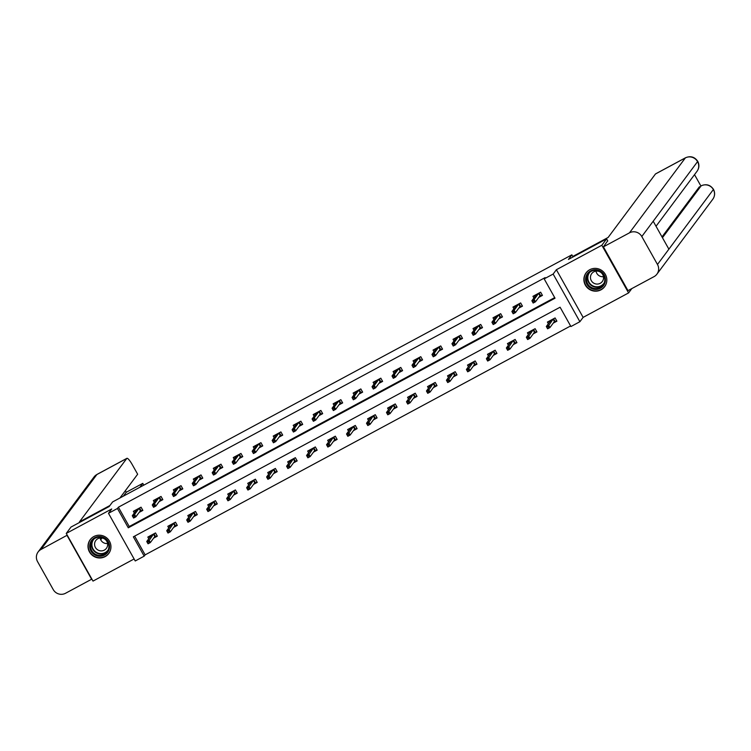 <?xml version="1.0" encoding="UTF-8"?>
<svg xmlns="http://www.w3.org/2000/svg" width="751" height="751" viewBox="0 0 751 751"><rect width="100%" height="100%" fill="white"/><g stroke="black" fill="none" stroke-linecap="round" stroke-linejoin="round"><path stroke-width="1.13" d="M105.112 556.632A11.565 11.293 -143.3 0 0 108.041 539.199A11.565 11.293 -143.3 0 0 90.204 539.669A11.565 11.293 -143.3 0 0 105.112 556.632M601.007 289.82A11.565 11.293 -143.3 0 0 603.935 272.388A11.565 11.293 -143.3 0 0 586.09 272.857A11.565 11.293 -143.3 0 0 601.007 289.82M144.192 556.144L135.227 560.969L108.482 513.308L117.447 508.483L128.29 527.803L555.027 298.203L544.184 278.884L553.149 274.059L579.894 321.71L570.929 326.535L560.086 307.215L133.349 536.824L144.192 556.144L145.14 554.867L570.6 325.953M572.975 256.823L571.858 254.833L112.594 501.94L109.167 506.531L70.998 527.061L66.248 533.435L92.993 581.096L134.11 558.969M631.816 288.591L628.587 292.918L601.842 245.258L556.378 269.722L553.149 274.059M556.378 269.722L583.123 317.382L628.587 292.918M583.123 317.382L579.894 321.71M571.858 254.833L568.432 259.424L606.601 238.884L607.784 240.996M606.601 238.884L601.842 245.258M134.626 536.13L145.14 554.867M553.224 323.137L556.904 321.165L555.092 317.945L547.413 322.076L548.352 323.756M533.248 333.885L536.927 331.914L535.116 328.694L527.427 332.824L528.375 334.505M513.271 344.634L516.941 342.663L515.139 339.443L507.451 343.573L508.399 345.253M493.294 355.383L496.965 353.411L495.162 350.191L487.474 354.322L488.422 356.012M473.308 366.141L476.988 364.16L475.176 360.94L467.498 365.07L468.436 366.76M453.332 376.889L457.002 374.909L455.2 371.689L447.512 375.829L448.46 377.509M433.355 387.638L437.026 385.657L435.223 382.437L427.535 386.577L428.483 388.258M413.379 398.387L417.049 396.406L415.237 393.186L407.558 397.326L408.497 399.006M393.393 409.135L397.072 407.155L395.261 403.935L387.582 408.075L388.52 409.755M373.416 419.884L377.086 417.913L375.284 414.693L367.596 418.823L368.544 420.504M353.439 430.633L357.11 428.661L355.307 425.441L347.619 429.572L348.567 431.252M333.453 441.381L337.133 439.41L335.321 436.19L327.643 440.321L328.581 442.001M313.477 452.13L317.157 450.159L315.345 446.939L307.657 451.069L308.605 452.759M293.5 462.888L297.171 460.907L295.368 457.688L287.68 461.818L288.628 463.508M273.524 473.637L277.194 471.656L275.382 468.436L267.703 472.576L268.651 474.256M253.538 484.386L257.217 482.405L255.406 479.185L247.727 483.325L248.665 485.005M233.561 495.134L237.232 493.154L235.429 489.934L227.741 494.074L228.689 495.754M213.584 505.883L217.255 503.912L215.453 500.682L207.764 504.822L208.712 506.503M193.608 516.632L197.278 514.66L195.467 511.44L187.788 515.571L188.726 517.251M173.622 527.38L177.302 525.409L175.49 522.189L167.811 526.32L168.75 528M153.645 538.129L157.316 536.158L155.513 532.938L147.825 537.068L148.773 538.758M544.184 278.884L545.132 277.607L118.395 507.207L129.238 526.526L554.698 297.612M538.777 297.377L542.447 295.396L540.636 292.177L532.957 296.316L533.895 297.997M518.791 308.126L522.471 306.155L520.659 302.935L512.98 307.065L513.919 308.745M498.814 318.875L502.485 316.903L500.682 313.683L492.994 317.814L493.942 319.494M478.838 329.623L482.508 327.652L480.706 324.432L473.017 328.562L473.965 330.243M458.852 340.372L462.532 338.401L460.72 335.181L453.041 339.311L453.98 341.001M438.875 351.13L442.555 349.149L440.743 345.929L433.055 350.06L434.003 351.75M418.898 361.879L422.569 359.898L420.767 356.678L413.078 360.818L414.026 362.498M398.922 372.627L402.592 370.647L400.781 367.427L393.102 371.567L394.05 373.247M378.936 383.376L382.616 381.395L380.804 378.175L373.125 382.315L374.064 383.996M358.959 394.125L362.63 392.144L360.827 388.924L353.139 393.064L354.087 394.744M338.983 404.873L342.653 402.902L340.851 399.682L333.162 403.813L334.111 405.493M319.006 415.622L322.677 413.651L320.865 410.431L313.186 414.561L314.125 416.242M299.02 426.371L302.7 424.399L300.888 421.18L293.209 425.31L294.148 426.99M279.043 437.12L282.714 435.148L280.912 431.928L273.223 436.059L274.171 437.749M259.067 447.878L262.737 445.897L260.935 442.677L253.247 446.807L254.195 448.497M239.081 458.626L242.761 456.646L240.949 453.426L233.27 457.566L234.209 459.246M219.104 469.375L222.775 467.394L220.972 464.174L213.284 468.314L214.232 469.995M199.128 480.124L202.798 478.143L200.996 474.923L193.307 479.063L194.256 480.743M179.151 490.872L182.822 488.892L181.01 485.672L173.331 489.812L174.27 491.492M159.165 501.621L162.845 499.65L161.033 496.43L153.354 500.56L154.293 502.241M139.188 512.37L142.859 510.398L141.057 507.178L133.368 511.309L134.316 512.989M108.482 513.308L111.711 508.971L66.248 533.435M118.395 507.207L117.447 508.483M129.238 526.526L128.29 527.803M534.9 296.654L534.308 295.584M539.105 293.003L540.729 295.894L542.26 295.077M539.302 296.673L540.729 295.894L539.969 295.781L538.664 293.463L536.355 294.702L531.868 300.729L534.168 299.489L538.749 293.2M533.698 300.607L534.168 299.489L535.472 301.808L533.163 303.047L531.868 300.729L533.144 302.587L534.421 301.902L533.698 300.607L532.421 301.301M534.421 301.902L535.472 301.808L539.969 295.781M548.765 321.353L549.356 322.414M556.716 320.837L553.759 322.432M553.562 318.762L555.186 321.663L554.426 321.541L553.121 319.222L550.605 320.358M548.878 327.661L548.155 326.375L546.869 327.06L547.592 328.347L549.929 327.567L547.62 328.807L546.315 326.488L548.624 325.249L549.929 327.567L554.426 321.541M548.155 326.375L553.205 318.959M546.869 327.06L546.315 326.488L550.812 320.461M586.972 274.359A10.007 9.772 36.7 0 1 600.565 271.186A10.007 9.772 36.7 0 1 604.067 284.77A10.007 9.772 36.7 0 1 590.474 287.943A10.007 9.772 36.7 0 1 586.972 274.359M603.522 284.254A9.265 9.05 -143.3 0 0 600.659 271.928A9.265 9.05 -143.3 0 0 587.695 274.622A9.265 9.05 -143.3 0 0 590.568 286.948A9.265 9.05 -143.3 0 0 603.522 284.254M602.64 281.005A6.599 6.449 -143.3 0 0 600.593 272.228A6.599 6.449 -143.3 0 0 591.366 274.143A6.599 6.449 -143.3 0 0 593.403 282.93A6.599 6.449 -143.3 0 0 602.64 281.005M588.502 270.491A11.49 11.227 -143.3 0 0 589.253 288.882A11.49 11.227 -143.3 0 0 606.217 283.709M603.457 276.678A6.599 6.449 36.7 0 1 596.022 271.13M91.078 541.18A10.007 9.772 36.7 0 1 104.671 538.007A10.007 9.772 36.7 0 1 108.172 551.581A10.007 9.772 36.7 0 1 94.579 554.754A10.007 9.772 36.7 0 1 91.078 541.18M107.637 551.074A9.265 9.05 -143.3 0 0 104.764 538.739A9.265 9.05 -143.3 0 0 91.8 541.433A9.265 9.05 -143.3 0 0 94.673 553.769A9.265 9.05 -143.3 0 0 107.637 551.074A9.265 9.05 36.7 0 1 92.795 540.11A9.265 9.05 36.7 0 1 92.814 540.072M106.745 547.826A6.599 6.449 -143.3 0 0 104.699 539.04A6.599 6.449 -143.3 0 0 95.471 540.964A6.599 6.449 -143.3 0 0 97.508 549.741A6.599 6.449 -143.3 0 0 106.745 547.826M92.608 537.303A11.49 11.227 -143.3 0 0 93.368 555.693A11.49 11.227 -143.3 0 0 110.322 550.521M107.562 543.489A6.599 6.449 36.7 0 1 100.127 537.941M572.778 257.086L573.539 256.063L608.122 237.457L655.463 173.979A8.899 1.737 -118.3 0 1 655.585 173.875L685.494 157.785A8.899 1.737 -118.3 0 0 685.372 157.888L655.463 173.979M657.472 264.465L668.888 249.172L653.201 221.226L641.795 236.518L657.472 264.465A9.115 8.909 -143.3 0 1 654.046 276.631L627.986 290.646L603.41 246.854L607.681 240.818M641.795 236.518A9.115 8.909 -143.3 0 0 629.469 232.838L603.41 246.854M700.88 185.976L694.515 174.645M662.007 236.912L699.359 186.83A8.899 1.737 -118.3 0 1 699.481 186.727L699.359 186.83M653.201 221.226L697.763 161.352C699.463 164.76 699.237 168.036 697.088 171.2A9.115 8.909 -143.3 0 0 685.372 157.888L629.469 232.838M662.448 237.71L701.087 185.901A9.115 8.909 -143.3 0 1 713.375 189.524L713.45 189.308C715.187 192.725 714.971 196.03 712.812 199.212A9.115 8.909 -143.3 0 0 713.375 189.524L668.888 249.172M109.928 505.507L79.437 521.907L126.788 458.439L96.879 474.529L40.986 549.469L67.233 535.191M143.779 485.155L142.774 483.372L139.883 487.258M100.709 539.781L102.052 537.979M40.986 549.469A9.115 8.909 -143.3 0 0 37.55 561.626L53.237 589.582A9.115 8.909 -143.3 0 0 65.553 593.262L91.622 579.237L67.046 535.444M119.916 497.997L137.649 474.228L132.26 464.634A8.899 1.737 61.7 0 0 126.9 458.326A8.899 1.737 61.7 0 0 126.788 458.439M123.361 496.148L126.252 492.262L125.37 490.685M126.252 492.262L142.774 483.372M514.923 307.403L514.332 306.333M519.129 303.751L520.753 306.652L522.283 305.826M519.326 307.422L520.753 306.652L519.983 306.53L518.688 304.211L516.378 305.45L511.882 311.477L514.191 310.238L518.772 303.948M513.722 311.355L514.191 310.238L515.486 312.557L513.186 313.796L511.882 311.477L513.158 313.336L514.444 312.651L513.722 311.355L512.435 312.05M514.444 312.651L515.486 312.557L519.983 306.53M494.947 318.152L494.346 317.091M499.152 314.5L500.776 317.401L502.306 316.575M499.34 318.171L500.776 317.401L500.006 317.279L498.711 314.96L496.402 316.199L491.905 322.226L494.214 320.987L498.795 314.697M493.736 322.113L494.214 320.987L495.51 323.305L493.21 324.545L491.905 322.226L493.182 324.085L494.458 323.399L493.736 322.113L492.459 322.799M494.458 323.399L495.51 323.305L500.006 317.279M528.779 332.102L529.38 333.162M536.74 331.585L533.783 333.181M533.585 329.511L535.21 332.411L534.44 332.289L533.144 329.971L530.619 331.107M528.901 338.41L528.178 337.124L526.892 337.809L527.615 339.095L529.943 338.316L527.643 339.555L526.338 337.237L528.648 335.997L529.943 338.316L534.44 332.289M528.178 337.124L533.229 329.708M526.892 337.809L526.338 337.237L530.835 331.21M508.803 342.85L509.403 343.911M516.763 342.334L513.797 343.93M513.609 340.259L515.233 343.16L514.463 343.038L513.158 340.719L510.642 341.855M508.915 349.159L508.192 347.873L506.916 348.558L507.638 349.844L509.967 349.065L507.657 350.304L506.362 347.985L508.662 346.746L509.967 349.065L514.463 343.038M508.192 347.873L513.252 340.456M506.916 348.558L506.362 347.985L510.858 341.958M474.97 328.9L474.369 327.84M479.176 325.249L480.8 328.149L482.33 327.323M479.363 328.919L480.8 328.149L480.03 328.027L478.725 325.709L476.425 326.948L471.928 332.975L474.228 331.735L478.819 325.446M473.759 332.862L474.228 331.735L475.533 334.054L473.224 335.293L471.928 332.975L473.205 334.833L474.482 334.148L473.759 332.862L472.482 333.547M474.482 334.148L475.533 334.054L480.03 328.027M454.984 339.649L454.393 338.588M459.19 336.007L460.814 338.898L462.344 338.072M459.387 339.668L460.814 338.898L460.053 338.776L458.748 336.457L456.439 337.697L451.942 343.723L454.252 342.484L458.833 336.195M453.782 343.611L454.252 342.484L455.557 344.803L453.247 346.042L451.942 343.723L453.219 345.582L454.505 344.897L453.782 343.611L452.496 344.296M454.505 344.897L455.557 344.803L460.053 338.776M435.007 350.398L434.407 349.337M439.213 346.755L440.837 349.647L442.367 348.821M439.401 350.417L440.837 349.647L440.067 349.525L438.772 347.206L436.462 348.445L431.966 354.481L434.275 353.233L438.856 346.943M433.806 354.359L434.275 353.233L435.571 355.552L433.271 356.8L431.966 354.481L433.243 356.34L434.529 355.645L433.806 354.359L432.52 355.045M434.529 355.645L435.571 355.552L440.067 349.525M488.826 353.599L489.427 354.66M496.787 353.083L493.82 354.679M493.632 351.017L495.256 353.909L494.487 353.787L493.182 351.468L490.666 352.604M488.939 359.907L488.216 358.621L486.939 359.307L487.662 360.593L489.99 359.813L487.681 361.053L486.385 358.734L488.685 357.495L489.99 359.813L494.487 353.787M488.216 358.621L493.276 351.205M486.939 359.307L486.385 358.734L490.882 352.707M468.849 364.348L469.441 365.408M476.801 363.831L473.843 365.427M473.646 361.766L475.27 364.657L474.501 364.535L473.205 362.217L470.689 363.362M468.962 370.656L468.239 369.37L466.953 370.055L467.676 371.351L470.013 370.562L467.704 371.811L466.399 369.492L468.708 368.243L470.013 370.562L474.501 364.535M468.239 369.37L473.29 361.954M466.953 370.055L466.399 369.492L470.896 363.456M448.863 375.096L449.464 376.157M456.824 374.58L453.857 376.176M453.67 372.515L455.294 375.406L454.524 375.284L453.228 372.965L450.703 374.111M448.985 381.405L448.263 380.119L446.976 380.804L447.699 382.099L450.027 381.32L447.727 382.559L446.423 380.241L448.732 379.002L450.027 381.32L454.524 375.284M448.263 380.119L453.313 372.703M446.976 380.804L446.423 380.241L450.919 374.205M415.031 361.147L414.43 360.086M419.236 357.504L420.86 360.396L422.391 359.569M419.424 361.165L420.86 360.396L420.091 360.273L418.786 357.955L416.486 359.194L411.989 365.23L414.289 363.991L418.88 357.692M413.82 365.108L414.289 363.991L415.594 366.3L413.285 367.549L411.989 365.23L413.266 367.089L414.543 366.394L413.82 365.108L412.543 365.793M414.543 366.394L415.594 366.3L420.091 360.273M428.887 385.845L429.488 386.906M436.847 385.338L433.881 386.925M433.693 383.263L435.317 386.155L434.547 386.033L433.243 383.714L430.727 384.859M428.999 392.153L428.277 390.867L427 391.562L427.723 392.848L430.051 392.069L427.741 393.308L426.446 390.989L428.746 389.75L430.051 392.069L434.547 386.033M428.277 390.867L433.336 383.451M427 391.562L426.446 390.989L430.943 384.963M395.045 371.895L394.453 370.834M399.26 368.253L400.884 371.144L402.405 370.327M399.448 371.914L400.884 371.144L400.114 371.022L398.809 368.703L396.509 369.952L392.013 375.979L394.313 374.74L398.903 368.441M393.843 375.857L394.313 374.74L395.617 377.058L393.308 378.297L392.013 375.979L393.289 377.837L394.566 377.143L393.843 375.857L392.566 376.551M394.566 377.143L395.617 377.058L400.114 371.022M408.91 396.594L409.502 397.664M416.861 396.087L413.904 397.673M413.707 394.012L415.331 396.904L414.571 396.791L413.266 394.472L410.75 395.608M409.023 402.911L408.3 401.616L407.023 402.311L407.746 403.597L410.074 402.818L407.765 404.057L406.469 401.738L408.769 400.499L410.074 402.818L414.571 396.791M408.3 401.616L413.35 394.2M407.023 402.311L406.469 401.738L410.966 395.711M375.068 382.653L374.477 381.583M379.274 379.002L380.898 381.893L382.428 381.076M379.471 382.663L380.898 381.893L380.128 381.771L378.833 379.462L376.523 380.701L372.027 386.727L374.336 385.488L378.917 379.189M373.867 386.605L374.336 385.488L375.631 387.807L373.331 389.046L372.027 386.727L373.303 388.586L374.589 387.891L373.867 386.605L372.58 387.3M374.589 387.891L375.631 387.807L380.128 381.771M388.934 407.342L389.525 408.413M396.885 406.835L393.928 408.431M393.731 404.761L395.355 407.652L394.585 407.54L393.289 405.221L390.764 406.357M389.046 413.66L388.323 412.365L387.037 413.059L387.76 414.345L390.088 413.566L387.788 414.805L386.483 412.487L388.793 411.248L390.088 413.566L394.585 407.54M388.323 412.365L393.374 404.958M387.037 413.059L386.483 412.487L390.98 406.46M355.092 393.402L354.491 392.332M359.297 389.75L360.921 392.642L362.451 391.825M359.485 393.421L360.921 392.642L360.151 392.529L358.856 390.21L356.547 391.449L352.05 397.476L354.359 396.237L358.94 389.947M353.881 397.354L354.359 396.237L355.655 398.556L353.355 399.795L352.05 397.476L353.327 399.335L354.603 398.65L353.881 397.354L352.604 398.049M354.603 398.65L355.655 398.556L360.151 392.529M368.948 418.1L369.548 419.161M376.908 417.584L373.942 419.18M373.754 415.51L375.378 418.41L374.608 418.288L373.313 415.97L370.787 417.105M369.06 424.409L368.337 423.123L367.061 423.808L367.783 425.094L370.112 424.315L367.812 425.554L366.507 423.235L368.816 421.996L370.112 424.315L374.608 418.288M368.337 423.123L373.397 415.707M367.061 423.808L366.507 423.235L371.003 417.209M335.115 404.151L334.514 403.09M339.321 400.499L340.945 403.4L342.475 402.574M339.508 404.169L340.945 403.4L340.175 403.278L338.87 400.959L336.57 402.198L332.073 408.225L334.373 406.986L338.964 400.696M333.904 408.112L334.373 406.986L335.678 409.304L333.369 410.544L332.073 408.225L333.35 410.084L334.627 409.398L333.904 408.112L332.627 408.797M334.627 409.398L335.678 409.304L340.175 403.278M348.971 428.849L349.572 429.91M356.932 428.333L353.965 429.929M353.777 426.258L355.401 429.159L354.632 429.037L353.327 426.718L350.811 427.854M349.084 435.158L348.361 433.871L347.084 434.557L347.807 435.843L350.135 435.064L347.826 436.303L346.53 433.984L348.83 432.745L350.135 435.064L354.632 429.037M348.361 433.871L353.421 426.455M347.084 434.557L346.53 433.984L351.027 427.957M315.129 414.899L314.538 413.839M319.335 411.248L320.959 414.148L322.489 413.322M319.532 414.918L320.959 414.148L320.198 414.026L318.893 411.708L316.584 412.947L312.087 418.974L314.397 417.734L318.978 411.445M313.927 418.861L314.397 417.734L315.702 420.053L313.392 421.292L312.087 418.974L313.374 420.832L314.65 420.147L313.927 418.861L312.651 419.546M314.65 420.147L315.702 420.053L320.198 414.026M328.994 439.598L329.586 440.659M336.946 439.082L333.988 440.677M333.791 437.007L335.415 439.908L334.655 439.786L333.35 437.467L330.834 438.603M329.107 445.906L328.384 444.62L327.098 445.305L327.821 446.592L330.158 445.812L327.849 447.052L326.544 444.733L328.854 443.494L330.158 445.812L334.655 439.786M328.384 444.62L333.435 437.204M327.098 445.305L326.544 444.733L331.041 438.706M295.152 425.648L294.561 424.587M299.358 421.996L300.982 424.897L302.512 424.071M299.555 425.667L300.982 424.897L300.212 424.775L298.917 422.456L296.607 423.695L292.111 429.722L294.42 428.483L299.001 422.193M293.951 429.61L294.42 428.483L295.716 430.802L293.416 432.041L292.111 429.722L293.388 431.581L294.674 430.896L293.951 429.61L292.665 430.295M294.674 430.896L295.716 430.802L300.212 424.775M309.008 450.347L309.609 451.407M316.969 449.83L314.002 451.426M313.815 447.765L315.439 450.656L314.669 450.534L313.374 448.216L310.848 449.351M309.13 456.655L308.408 455.369L307.121 456.054L307.844 457.34L310.172 456.561L307.872 457.8L306.568 455.481L308.877 454.242L310.172 456.561L314.669 450.534M308.408 455.369L313.458 447.953M307.121 456.054L306.568 455.481L311.064 449.455M275.176 436.397L274.575 435.336M279.381 432.754L281.005 435.646L282.536 434.82M279.569 436.415L281.005 435.646L280.236 435.524L278.931 433.205L276.631 434.444L272.134 440.471L274.444 439.232L279.025 432.942M273.965 440.358L274.444 439.232L275.739 441.55L273.439 442.79L272.134 440.471L273.411 442.33L274.688 441.644L273.965 440.358L272.688 441.044M274.688 441.644L275.739 441.55L280.236 435.524M289.032 461.095L289.633 462.156M296.992 460.579L294.026 462.175M293.838 458.514L295.462 461.405L294.692 461.283L293.388 458.964L290.872 460.11M289.144 467.404L288.422 466.118L287.145 466.803L287.868 468.098L290.196 467.31L287.886 468.558L286.591 466.24L288.891 464.991L290.196 467.31L294.692 461.283M288.422 466.118L293.481 458.701M287.145 466.803L286.591 466.24L291.088 460.203M255.199 447.145L254.598 446.085M259.405 443.503L261.029 446.394L262.559 445.568M259.593 447.164L261.029 446.394L260.259 446.272L258.954 443.954L256.654 445.193L252.158 451.229L254.458 449.98L259.048 443.691M253.988 451.107L254.458 449.98L255.762 452.299L253.453 453.548L252.158 451.229L253.434 453.088L254.711 452.393L253.988 451.107L252.711 451.792M254.711 452.393L255.762 452.299L260.259 446.272M269.055 471.844L269.647 472.905M277.006 471.328L274.049 472.923M273.862 469.262L275.486 472.154L274.716 472.032L273.411 469.713L270.895 470.858M269.168 478.152L268.445 476.866L267.168 477.561L267.891 478.847L270.219 478.068L267.91 479.307L266.614 476.988L268.914 475.749L270.219 478.068L274.716 472.032M268.445 476.866L273.505 469.45M267.168 477.561L266.614 476.988L271.111 470.952M235.213 457.894L234.622 456.833M239.419 454.252L241.043 457.143L242.573 456.317M239.616 457.913L241.043 457.143L240.282 457.021L238.978 454.702L236.668 455.941L232.172 461.978L234.481 460.738L239.062 454.439M234.012 461.856L234.481 460.738L235.786 463.057L233.477 464.296L232.172 461.978L233.448 463.836L234.734 463.142L234.012 461.856L232.726 462.541M234.734 463.142L235.786 463.057L240.282 457.021M249.079 482.593L249.67 483.663M257.03 482.086L254.073 483.672M253.876 480.011L255.5 482.902L254.73 482.78L253.434 480.462L250.909 481.607M249.191 488.901L248.468 487.615L247.182 488.31L247.905 489.596L250.233 488.817L247.933 490.056L246.628 487.737L248.938 486.498L250.233 488.817L254.73 482.78M248.468 487.615L253.519 480.199M247.182 488.31L246.628 487.737L251.125 481.71M215.237 468.643L214.636 467.582M219.442 465L221.066 467.892L222.596 467.075M219.63 468.662L221.066 467.892L220.296 467.77L219.001 465.451L216.692 466.7L212.195 472.726L214.504 471.487L219.085 465.188M214.035 472.604L214.504 471.487L215.8 473.806L213.5 475.045L212.195 472.726L213.472 474.585L214.758 473.89L214.035 472.604L212.749 473.299M214.758 473.89L215.8 473.806L220.296 467.77M229.093 493.341L229.693 494.411M237.053 492.834L234.087 494.421M233.899 490.76L235.523 493.651L234.753 493.538L233.458 491.22L230.933 492.356M229.215 499.659L228.492 498.364L227.206 499.058L227.929 500.344L230.257 499.565L227.957 500.804L226.652 498.486L228.961 497.246L230.257 499.565L234.753 493.538M228.492 498.364L233.542 490.947M227.206 499.058L226.652 498.486L231.148 492.459M195.26 479.401L194.659 478.331M199.466 475.749L201.09 478.64L202.62 477.824M199.653 479.41L201.09 478.64L200.32 478.528L199.015 476.209L196.715 477.448L192.218 483.475L194.518 482.236L199.109 475.937M194.049 483.353L194.518 482.236L195.823 484.555L193.514 485.794L192.218 483.475L193.495 485.334L194.772 484.648L194.049 483.353L192.772 484.048M194.772 484.648L195.823 484.555L200.32 478.528M209.116 504.09L209.717 505.16M217.077 503.583L214.11 505.179M213.922 501.508L215.546 504.4L214.777 504.287L213.472 501.968L210.956 503.104M209.229 510.408L208.506 509.112L207.229 509.807L207.952 511.093L210.28 510.314L207.971 511.553L206.675 509.234L208.975 507.995L210.28 510.314L214.777 504.287M208.506 509.112L213.566 501.706M207.229 509.807L206.675 509.234L211.172 503.208M175.274 490.15L174.683 489.079M179.48 486.498L181.113 489.389L182.634 488.572M179.677 490.168L181.113 489.389L180.343 489.277L179.038 486.958L176.738 488.197L172.242 494.224L174.542 492.985L179.132 486.695M174.072 494.102L174.542 492.985L175.847 495.303L173.537 496.542L172.242 494.224L173.519 496.082L174.795 495.397L174.072 494.102L172.796 494.796M174.795 495.397L175.847 495.303L180.343 489.277M189.139 514.848L189.731 515.909M197.091 514.332L194.133 515.928M193.936 512.257L195.56 515.158L194.8 515.036L193.495 512.717L190.979 513.853M189.252 521.156L188.529 519.87L187.252 520.556L187.975 521.842L190.303 521.063L187.994 522.302L186.689 519.983L188.999 518.744L190.303 521.063L194.8 515.036M188.529 519.87L193.58 512.454M187.252 520.556L186.689 519.983L191.186 513.956M155.297 500.898L154.706 499.837M159.503 497.246L161.127 500.147L162.657 499.321M159.7 500.917L161.127 500.147L160.357 500.025L159.062 497.706L156.752 498.946L152.256 504.972L154.565 503.733L159.146 497.444M154.096 504.86L154.565 503.733L155.861 506.052L153.561 507.291L152.256 504.972L153.533 506.831L154.819 506.146L154.096 504.86L152.81 505.545M154.819 506.146L155.861 506.052L160.357 500.025M169.163 525.597L169.754 526.658M177.114 525.08L174.157 526.676M173.96 523.006L175.584 525.907L174.814 525.784L173.519 523.466L170.993 524.602M169.275 531.905L168.553 530.619L167.266 531.304L167.989 532.59L170.317 531.811L168.017 533.05L166.713 530.732L169.022 529.493L170.317 531.811L174.814 525.784M168.553 530.619L173.603 523.203M167.266 531.304L166.713 530.732L171.209 524.705M135.321 511.647L134.72 510.586M139.526 507.995L141.15 510.896L142.681 510.07M139.714 511.666L141.15 510.896L140.381 510.774L139.085 508.455L136.776 509.694L132.279 515.721L134.589 514.482L139.17 508.192M134.11 515.608L134.589 514.482L135.884 516.801L133.584 518.04L132.279 515.721L133.556 517.58L134.833 516.895L134.11 515.608L132.833 516.294M134.833 516.895L135.884 516.801L140.381 510.774M149.177 536.345L149.778 537.406M157.137 535.829L154.171 537.425M153.983 533.764L155.607 536.655L154.837 536.533L153.542 534.214L151.017 535.35M149.289 542.654L148.567 541.368L147.29 542.053L148.013 543.339L150.341 542.56L148.041 543.799L146.736 541.48L149.045 540.241L150.341 542.56L154.837 536.533M148.567 541.368L153.626 533.952M147.29 542.053L146.736 541.48L151.233 535.454M588.69 273.289A9.265 9.05 36.7 0 1 588.709 273.261A9.265 9.05 36.7 0 0 603.504 284.291M589.854 272.191A8.965 8.759 -143.3 0 0 592.051 285.408A8.965 8.759 -143.3 0 0 604.198 282.892M93.959 539.011A8.965 8.759 -143.3 0 0 96.156 552.22A8.965 8.759 -143.3 0 0 108.304 549.704M126.9 458.326L97.001 474.416A8.899 1.737 -118.3 0 0 96.879 474.529A9.115 8.909 -143.3 0 0 94.016 476.998L38.113 551.938M604.733 286.441L605.344 285.615M586.306 272.697L586.916 271.871M108.839 553.252L109.449 552.426M90.411 539.509L91.021 538.692M656.909 274.162L712.812 199.212M656.027 226.258L697.088 171.2M697.763 161.352C694.647 156.846 690.563 155.654 685.494 157.785M713.45 189.308C710.324 184.84 706.25 183.676 701.209 185.797M97.001 474.416L94.016 476.998"/></g></svg>
